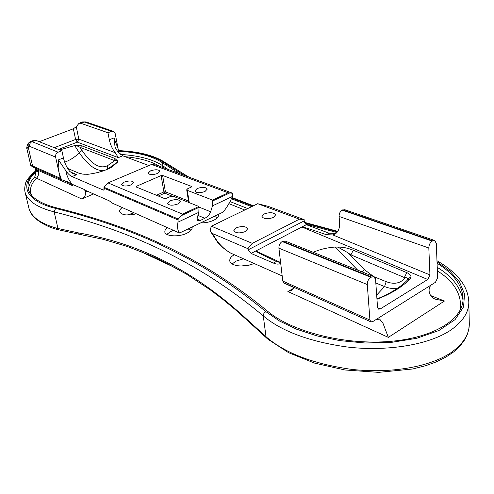 <?xml version="1.0" encoding="UTF-8"?>
<svg xmlns="http://www.w3.org/2000/svg" width="494" height="494" viewBox="0 0 494 494"><rect width="100%" height="100%" fill="white"/><g stroke="black" fill="none" stroke-linecap="round" stroke-linejoin="round"><path stroke-width="0.74" d="M122.253 207.56C120.283 208.968 119.406 210.345 119.628 211.698C121.61 215.156 127.18 215.866 136.332 213.822M232.192 263.957L235.904 261.165L243.561 258.8M234.292 254.706C231.087 256.584 229.587 258.603 229.79 260.776C230.019 266.21 245.135 267.921 253.965 263.395M200.65 222.887C205.405 222.948 209.759 222.072 213.704 220.256C217.125 218.533 218.749 216.705 218.583 214.767L218.478 214.334M166.824 234.335L171.115 231.34L173.511 230.352M167.225 227.561L165.224 229.716L164.78 231.859C165.113 236.441 178.865 237.318 186.917 233.187C190.61 231.322 192.351 229.34 192.147 227.259L192.092 226.999M87.808 191.314L86.74 191.765L84.406 189.529L85.518 191.771C85.888 195.031 84.659 197.439 81.819 198.989L93.693 193.92M191.586 186.911L191.505 186.405L191.32 187.065L187.782 188.665L186.707 189.789L187.3 190.344L212.544 200.095L228.172 192.777L151.584 164.428L108.001 182.897L182.545 214.124L178.161 218.996L103.999 187.288L103.894 190.097L103.295 190.073L72.05 176.574C69.926 175.66 67.845 173.69 65.813 170.665L66.06 171.924C67.135 176.735 69.166 180.792 72.161 184.101L73.18 185.96L35.969 169.399L36.148 170.189L35.834 169.819M294.078 287.391L291.571 290.244L287.879 291.528L388.34 337.371L383.029 323.379L379.732 319.155L376.045 319.55L372.717 321.631L370.889 321.847L283.809 282.79L282.79 281.074L278.912 248.167C278.814 245.246 279.907 243.042 282.179 241.554L285.285 241.109L373.723 276.56M109.322 139.759L114.003 137.912L115.065 147.181L117.733 151.726L122.74 155.808L118.301 157.623L115.275 152.726C112.342 149.021 110.36 144.699 109.322 139.759L107.97 132.75L111.477 131.379L84.233 121.987L80.794 123.284L79.021 123.278L76.261 126.717L78.842 139.147L75.594 139.456L73.359 128.78L39.267 141.698M148.898 165.564L122.74 155.808M151.584 164.428L156.221 165.064L232.835 193.315L232.334 196.501C230.328 201.614 227.289 206.795 223.232 212.049L179.526 233.032L112.669 203.293L109.242 200.817L85.826 190.523M56.47 228.166L57.613 229.587C42.873 226.005 32.326 216.458 31.931 214.618C30.171 211.932 29.183 209.864 28.961 208.4C31.381 216.94 40.551 223.529 56.47 228.166L78.299 232.859C133.812 242.56 189.214 266.167 246.006 318.507L267.464 337.976C285.767 353.229 312.998 363.578 349.159 369.03C384.301 373.73 427.755 368.734 451.639 352.21C463.563 343.447 469.454 333.925 469.3 323.656L468.837 328.893L467.373 334.247L464.78 339.644L460.192 345.849L453.745 351.858L445.712 357.248L436.276 361.892L425.692 365.708L412.706 368.981L378.571 372.365L344.948 369.981L314.629 363.127L288.558 352.66L268.149 339.372L267.464 337.976M280.709 263.382C278.758 264.438 276.319 264.333 273.392 263.055L276.405 261.437L273.33 260.017C261.203 254.367 255.386 251.347 255.88 250.952L301.902 226.999C302.816 226.765 310.948 229.321 326.293 234.681L329.072 233.193L335.957 233.427M280.598 262.475L255.88 250.952L251.1 253.441L273.392 263.055M251.1 253.441L248.155 249.822L247.889 248.661L212.605 233.582C217.224 242.449 223.307 248.988 230.865 253.194L281.938 275.819M65.813 170.665L58.44 159.877L63.442 157.901L61.886 150.732L58.138 152.195L32.067 141.661L35.729 140.284L34.043 140.222L30.56 141.531M236.206 227.839L233.81 230.655C235.681 233.273 239.522 233.582 245.333 231.563L247.692 228.784C245.827 226.153 241.998 225.838 236.206 227.839M273.41 217.465C267.643 219.429 263.821 219.12 261.95 216.545L264.173 213.964C269.922 212.019 273.732 212.334 275.59 214.915L273.41 217.465M150.522 170.856C155.314 169.325 158.426 169.43 159.852 171.171L157.481 173.499C152.677 175.043 149.552 174.944 148.114 173.203L150.522 170.856M197.125 188.535C202.293 186.837 205.677 187.016 207.282 189.079L204.979 191.511C199.792 193.222 196.396 193.049 194.784 190.993L197.125 188.535M131.083 184.898L133.621 182.397C132.188 180.631 129.064 180.532 124.241 182.101L121.672 184.62C123.111 186.38 126.248 186.473 131.083 184.898M177.815 203.985L180.285 201.354C178.686 199.261 175.284 199.088 170.078 200.823L167.571 203.479C169.176 205.566 172.591 205.732 177.815 203.985M191.505 186.405L162.625 175.45L165.41 191.796L164.718 193.16L158.321 196.025M188.498 201.009L165.41 191.796L163.909 191.919L161.112 175.58L162.625 175.45M161.112 175.58L136.4 186.312L136.548 187.127M182.545 214.124L198.854 206.492L173.802 196.451L169.8 196.785L166.151 198.434L164.551 198.569L136.134 186.96L136.4 186.312M104.425 170.498C96.67 171.542 88.29 165.651 79.306 152.825L82.016 150.429C91.526 164.428 100.097 169.473 107.729 165.564L115.071 160.402L117.56 160.803L117.751 161.983L112.033 166.953C105.611 170.621 97.559 173.073 87.883 174.302L82.862 174.141L78.713 173.11L67.659 168.442M117.751 161.983L107.322 169.226L107.729 165.564M64.683 162.18C70.08 160.21 74.952 157.092 79.306 152.825L74.68 145.569L81.491 145.73L114.713 158.383L113.737 160.284L115.071 160.402M397.651 288.169C393.662 289.002 389.303 288.465 384.573 286.557L376.669 295.06M347.585 252.564L337.982 247.136C342.558 246.951 347.659 247.982 353.284 250.223L406.803 272.639L404.327 277.535L350.919 254.861L347.585 252.564L364.202 269.483L373.606 276.51M374.298 276.85L386.178 281.66C394.385 284.729 400.745 283.371 405.259 277.591L406.933 277.795L407.426 280.079M364.202 269.483L362.281 271.972M61.886 150.732L35.729 140.284M84.418 174.246L84.9 174.252M113.737 160.284L80.559 147.539L76.014 145.384M59.793 149.898L74.68 145.569M73.359 128.78L76.261 126.717M107.97 132.75L80.794 123.284M118.906 153.054L115.232 133.676L113.453 131.348L111.477 131.379M30.597 164.632L32.585 165.965L33.629 167.343C31.165 165.984 30.159 165.082 30.597 164.632L26.904 148.83L28.102 146.718L28.263 143.254L30.387 141.599L32.067 141.661C30.153 142.612 29.337 144.18 29.628 146.36L55.612 157.092C55.334 154.832 56.174 153.202 58.138 152.195M357.705 270.138L335.123 247.031C326.917 247.679 319.624 249.439 313.239 252.317M376.941 298.926C390.445 293.498 400.758 287.057 407.877 279.598L408.155 278.573L406.933 277.795M404.327 277.535L405.259 277.591M337.982 247.136L335.123 247.031M252.311 243.351L299.432 219.157L257.701 203.707L211.407 226.215L252.311 243.351L247.889 248.661M103.999 187.288L108.001 182.897M181.144 215.736L198.989 207.375L198.854 206.492M73.18 185.96L71.321 183.922L67.53 181.78L61.466 179.686L59.027 172.548L55.612 157.092M29.628 146.36L28.102 146.718L32.585 165.965L60.274 178.204L61.466 179.686M60.274 178.204L59.027 172.548L58.44 159.877M63.442 157.901C64.609 162.946 66.659 167.398 69.592 171.257L72.785 173.61L76.768 174.641L70.068 171.788M198.989 207.375L198.835 212.309L177.976 222.158C177.093 226.907 177.612 230.531 179.526 233.032M196.958 219.003L200.373 220.423L197.68 220.756L197.118 218.218L198.835 212.309M200.373 220.423L204.868 218.274L197.933 215.415M232.334 196.501L212.463 205.881L210.666 211.778C209.573 214.544 207.641 216.712 204.868 218.274M212.544 200.095L212.667 200.965L229.741 192.969L228.172 192.777M212.463 205.881L212.667 200.965M232.835 193.315L229.741 192.969M114.713 158.383L117.56 160.803M80.559 147.539L81.491 145.73M28.016 146.798L28.096 143.501M407.995 279.468L410.199 278.74C402.598 286.755 391.52 293.59 376.959 299.253M408.155 278.573L411.014 276.998L410.199 278.74M406.803 272.639C409.526 273.762 410.928 275.214 411.014 276.998M353.284 250.223L350.919 254.861M210.901 232.057L217.465 242.079C220.38 245.864 224.801 249.544 230.729 253.132L230.865 253.194M211.407 226.215L210.456 228.87L210.475 230.902L210.845 231.952L212.605 233.582M276.405 261.437L280.629 262.703M434.541 240.442L344.769 209.697L342.175 210.135C340.094 211.512 339.063 213.612 339.088 216.434L339.569 222.078C339.94 227.783 338.483 231.748 335.198 233.965L332.851 234.934L326.293 234.681M248.155 249.822L304.187 220.874L306.329 224.696L329.072 233.193M304.187 220.874L304.156 219.645L268.032 206.319L257.701 203.707M299.432 219.157L304.156 219.645M178.161 218.996L177.976 222.158M377.57 307.669L380.275 308.929L378.472 309.127L377.527 307.293L375.588 279.623L373.977 276.659L370.833 277.258C368.481 278.962 367.301 281.395 367.289 284.556L369.932 320.038L370.889 321.847M380.275 308.929L427.755 279.474L301.902 226.999L306.329 224.696M332.851 234.934L429.947 274.911L427.755 279.474M429.947 274.911L428.817 247.994C428.909 244.938 430.021 242.634 432.151 241.078L342.175 210.135M376.045 319.55L435.455 282.302L437.622 277.789L436.313 243.536L434.751 240.516L432.151 241.078M36.142 171.807L38.674 171.313C38.878 174.438 38.124 176.722 36.408 178.167L34.771 176.871L36.142 171.807C29.646 177.389 27.04 183.175 28.319 189.159C30.505 197.297 39.903 203.528 56.514 207.844C128.44 225.567 198.427 254.299 267.489 311.127C290.497 330.727 340.841 344.621 386.549 341.663C432.139 338.767 463.335 319.964 463.069 298.617C462.501 285.594 453.832 273.787 437.067 263.203M86.74 191.765L85.802 190.53M184.503 175.494L163.57 162.39C153.418 155.61 138.388 151.751 118.48 150.812M179.489 173.641L162.446 162.742C152.195 156.03 137.573 152.22 118.572 151.306M336.92 232.501L305.366 224.017M251.662 206.646L231.371 198.81M38.674 171.313L36.735 170.449C17.383 185.917 27.571 201.601 55.556 208.388C127.347 226.129 197.168 254.885 265.963 311.72L279.561 321.057L296.616 329.208L316.895 335.877L339.779 340.619L364.986 342.997L391.217 342.404L416.726 338.304L438.919 330.523L455.098 319.599L463.551 306.928L464.539 294.029L459.476 281.92L449.941 271.157L437.011 261.777M432.441 284.192C426.618 287.31 428.773 297.598 435.949 299.308L444.439 301.025L388.34 337.371M460.488 309.559C461.773 294.288 454.066 281.395 437.357 270.879M81.819 198.989L36.408 178.167C30.844 184.169 29.202 189.813 31.48 195.111M469.3 323.656L468.812 302.062C468.954 312.084 462.989 321.403 450.923 330.017C426.39 346.51 381.64 351.487 345.843 346.825C308.935 341.428 281.419 331.128 263.29 315.925C195.093 258.807 125.649 229.809 54.173 211.889C37.316 207.536 27.639 201.07 25.151 192.499C24.49 190.134 24.589 187.288 25.447 183.947C25.62 181.224 29.035 176.84 35.685 170.782L36.735 170.449L35.834 169.843M159.871 166.41C151.405 161.334 139.821 158.099 125.112 156.691M187.992 228.963L191.159 230.124M214.161 216.403L217.508 217.582M127.143 215.001L134.115 212.834M139.092 250.804L176.586 268.421M241.016 266.044L250.02 264.87M71.321 183.922L84.406 189.529M55.556 208.388L54.173 211.889L57.965 228.555L59.261 230.019M386.178 281.66L384.573 286.557L375.823 283M156.444 195.254L163.909 191.919L164.718 193.16L172.394 196.242M375.73 277.474L375.564 279.363M187.3 190.344L189.264 202.651M54.272 147.694L75.594 139.456L77.305 142.13L78.842 139.147L115.275 152.726M79.843 147.021L82.016 150.429M113.25 131.281L86.172 121.975L82.449 121.981L79.201 123.21M61.33 179.625L33.777 167.41M198.946 207.072L210.666 211.778M118.301 157.623L77.305 142.13L58.576 149.41M114.003 137.912L118.085 148.706L118.616 152.745M35.834 169.868L35.654 169.078L35.969 169.399M62.164 179.859L71.284 183.904M178.18 220.003L104.197 188.276M76.768 174.641L72.05 176.574M103.295 190.073L104.209 189.677M367.289 284.556L278.912 248.167M282.179 241.554L370.833 277.258M371.352 276.949L282.685 241.288M339.088 216.434L428.817 247.994M342.638 209.894L432.621 240.8M282.79 281.074L369.932 320.038M437.221 267.34C451.973 276.294 460.569 287.23 463.02 300.148M28.757 190.548C28.275 186.145 30.276 181.588 34.771 176.871M337.488 231.779L304.662 222.942M252.724 206.128L231.717 198.02M265.963 311.72C264.129 312.628 263.24 314.03 263.29 315.925L266 336.71L266.649 338.069L246.537 319.735L246.006 318.507M120.413 154.437C139.092 155.567 153.288 159.401 162.989 165.941L162.446 162.742M162.483 167.367L162.989 165.941L168.084 169.436M230.025 201.564L247.692 208.573M294.004 287.601L284.019 283.118M287.879 291.528L293.683 288.255M430.7 295.573L444.439 301.025M244.752 210.006L228.901 203.633M268.291 339.495L266.779 338.186M246.642 319.834L234.594 309.046L222.633 299.191L210.66 290.132L186.72 274.281L162.804 261.227L150.868 255.682L127.051 246.401L103.339 239.368L79.738 234.384L78.299 232.859M79.898 234.415L57.749 229.624M163.57 162.39L165.434 162.674L188.807 177.074M379.404 319.007L379.732 319.155M28.961 208.4L25.151 192.499M188.727 202.435L186.707 189.789M82.634 121.913L85.968 121.907M26.904 148.83C26.46 148.33 26.812 146.632 27.948 143.735M35.654 169.078L35.167 168.022M67.53 181.78L65.646 180.946M35.667 170.801L35.84 170.053M468.812 302.056C467.997 283.476 453.881 270.718 436.968 260.709M337.779 231.346L304.434 222.343M253.416 205.788L231.945 197.483M165.317 162.588C154.289 155.419 138.66 151.423 118.443 150.608"/></g></svg>
